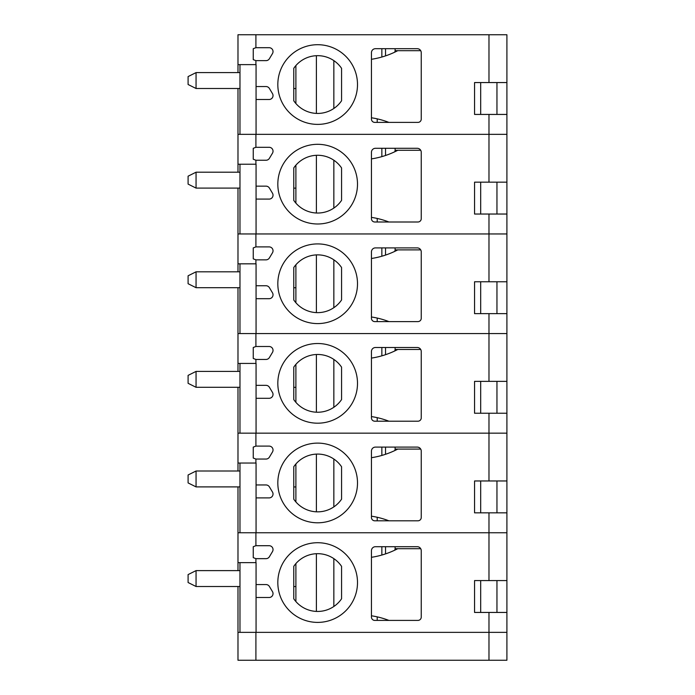 <?xml version="1.0" encoding="UTF-8"?>
<svg xmlns="http://www.w3.org/2000/svg" width="695" height="695" viewBox="0 0 695 695"><rect width="100%" height="100%" fill="white"/><g stroke="black" fill="none" stroke-linecap="round" stroke-linejoin="round"><path stroke-width="1.04" d="M256.064 497.898L269.13 497.898A3.892 3.892 0 0 0 272.475 492.008L269.399 486.874A3.953 3.953 0 0 0 266.011 484.954L256.064 484.954L256.064 532.761L506.907 532.761L506.907 512.841L474.563 512.841L474.563 480.966L488.976 480.966L488.976 433.159L506.907 433.159L506.907 413.238L474.563 413.238L474.563 381.364L488.976 381.364L488.976 333.557L506.907 333.557L506.907 313.636L474.563 313.636L474.563 281.762L488.976 281.762L488.976 233.954L506.907 233.954L506.907 214.034L474.563 214.034L474.563 182.16L488.976 182.16L488.976 134.352L506.907 134.352L506.907 114.432L474.563 114.432L474.563 82.557L488.976 82.557L488.976 34.75L506.907 34.75L506.907 114.432M256.064 484.954L256.064 463.035L237.985 463.035L237.985 433.159L506.907 433.159L506.907 512.841M255.908 446.103L269.13 446.103A3.892 3.892 0 0 1 272.475 452.002L269.399 457.136A3.953 3.953 0 0 1 266.011 459.056L255.908 459.056L253.249 458.048L253.249 447.111L255.908 446.103L255.908 433.159M317.667 522.796A39.841 39.841 0 0 1 283.16 463.035A39.841 39.841 0 0 1 352.165 463.035A39.841 39.841 0 0 1 317.667 522.796M371.451 451.09L371.451 517.488A3.319 3.319 0 0 0 374.761 520.807L417.93 520.807A3.319 3.319 0 0 0 421.248 517.488L421.248 451.09A3.988 3.988 0 0 0 417.269 447.102L375.43 447.102A3.988 3.988 0 0 0 371.451 451.09M395.116 447.102L395.116 449.092L397.775 449.092A129.061 101.209 90 0 1 371.451 457.692M395.116 449.092L394.838 450.542M377.203 517.262L377.203 520.807M381.85 447.102L381.85 455.442M256.064 584.556L256.064 597.5L269.13 597.5A3.892 3.892 0 0 0 272.475 591.61L269.399 586.476A3.953 3.953 0 0 0 266.011 584.556L256.064 584.556L256.064 562.637L237.985 562.637L237.985 486.9M237.985 471.01L237.985 463.035M506.907 480.966L488.976 480.966M293.759 466.745A28.886 28.886 0 0 1 341.566 466.745L341.566 499.175A28.886 28.886 0 0 1 293.759 499.175L293.759 466.745M480.688 480.966L480.688 512.841M239.975 471.01L196.06 471.01L196.06 486.9L239.975 486.9M295.896 486.943L293.759 486.943M196.06 486.9L188.093 482.921L188.093 474.989L196.06 471.01M420.718 449.092L397.775 449.092M295.896 501.946L295.896 463.973M371.451 516.194A129.061 101.209 90 0 1 388.913 520.807M256.064 398.296L269.13 398.296A3.892 3.892 0 0 0 272.475 392.406L269.399 387.271A3.953 3.953 0 0 0 266.011 385.351L256.064 385.351L256.064 433.159L488.976 433.159L488.976 413.238M256.064 385.351L256.064 363.433L237.985 363.433L237.985 333.557L506.907 333.557L506.907 413.238M255.908 346.501L269.13 346.501A3.892 3.892 0 0 1 272.475 352.4L269.399 357.534A3.953 3.953 0 0 1 266.011 359.454L255.908 359.454L253.249 358.446L253.249 347.509L255.908 346.501L255.908 333.557M317.667 423.194A39.841 39.841 0 0 1 283.16 363.433A39.841 39.841 0 0 1 352.165 363.433A39.841 39.841 0 0 1 317.667 423.194M371.451 351.488L371.451 417.886A3.319 3.319 0 0 0 374.761 421.205L417.93 421.205A3.319 3.319 0 0 0 421.248 417.886L421.248 351.488A3.988 3.988 0 0 0 417.269 347.5L375.43 347.5A3.988 3.988 0 0 0 371.451 351.488M395.116 347.5L395.116 349.489L397.775 349.489A129.061 101.209 90 0 1 371.451 358.09M395.116 349.489L394.838 350.949M377.203 417.66L377.203 421.205M375.43 347.5L381.85 347.5L381.85 355.84M237.985 433.159L237.985 387.297M237.985 371.408L237.985 363.433M506.907 381.364L488.976 381.364M293.759 367.142A28.886 28.886 0 0 1 341.566 367.142L341.566 399.573A28.886 28.886 0 0 1 293.759 399.573L293.759 367.142M480.688 381.364L480.688 413.238M239.975 371.408L196.06 371.408L196.06 387.297L239.975 387.297M295.896 387.341L293.759 387.341M196.06 387.297L188.093 383.319L188.093 375.387L196.06 371.408M420.718 349.489L397.775 349.489M295.896 402.344L295.896 364.371M371.451 416.592A129.061 101.209 90 0 1 388.913 421.205M255.908 660.25L255.908 632.363L237.985 632.363L237.985 660.25L506.907 660.25L506.907 612.443L474.563 612.443L474.563 580.568L488.976 580.568L488.976 532.761L506.907 532.761L506.907 612.443M255.908 632.363L506.907 632.363L488.976 632.363L488.976 612.443M256.064 99.489L269.13 99.489A3.892 3.892 0 0 0 272.475 93.599L269.399 88.465A3.953 3.953 0 0 0 266.011 86.545L256.064 86.545L256.064 134.352L506.907 134.352L506.907 214.034M256.064 86.545L256.064 64.626L237.985 64.626L237.985 34.75L488.976 34.75M255.908 47.694L269.13 47.694A3.892 3.892 0 0 1 272.475 53.593L269.399 58.727A3.953 3.953 0 0 1 266.011 60.647L255.908 60.647L253.249 59.64L253.249 48.702L255.908 47.694L255.908 34.75M317.667 124.388A39.841 39.841 0 0 1 283.16 64.626A39.841 39.841 0 0 1 352.165 64.626A39.841 39.841 0 0 1 317.667 124.388M371.451 52.681L371.451 119.08A3.319 3.319 0 0 0 374.761 122.398L417.93 122.398A3.319 3.319 0 0 0 421.248 119.08L421.248 52.681A3.988 3.988 0 0 0 417.269 48.693L375.43 48.693A3.988 3.988 0 0 0 371.451 52.681M395.116 48.693L395.116 50.683L397.775 50.683A129.061 101.209 90 0 1 371.451 59.283M395.116 50.683L394.838 52.142M377.203 118.854L377.203 122.398M381.85 48.693L381.85 57.033M256.064 186.147L256.064 199.091L269.13 199.091A3.892 3.892 0 0 0 272.475 193.201L269.399 188.067A3.953 3.953 0 0 0 266.011 186.147L256.064 186.147L256.064 164.228L237.985 164.228L237.985 88.491M237.985 72.601L237.985 64.626M506.907 82.557L488.976 82.557M293.759 68.336A28.886 28.886 0 0 1 341.566 68.336L341.566 100.766A28.886 28.886 0 0 1 293.759 100.766L293.759 68.336M480.688 82.557L480.688 114.432M239.975 72.601L196.06 72.601L196.06 88.491L239.975 88.491M295.896 88.534L293.759 88.534M196.06 88.491L188.093 84.512L188.093 76.58L196.06 72.601M420.718 50.683L397.775 50.683M295.896 103.538L295.896 65.565M371.451 117.785A129.061 101.209 90 0 1 388.913 122.398M256.064 298.694L269.13 298.694A3.892 3.892 0 0 0 272.475 292.804L269.399 287.669A3.953 3.953 0 0 0 266.011 285.749L256.064 285.749L256.064 333.557L488.976 333.557L488.976 313.636M256.064 285.749L256.064 263.831L237.985 263.831L237.985 233.954L506.907 233.954L506.907 313.636M255.908 246.899L269.13 246.899A3.892 3.892 0 0 1 272.475 252.798L269.399 257.932A3.953 3.953 0 0 1 266.011 259.852L255.908 259.852L253.249 258.844L253.249 247.907L255.908 246.899L255.908 233.954M317.667 323.592A39.841 39.841 0 0 1 283.16 263.831A39.841 39.841 0 0 1 352.165 263.831A39.841 39.841 0 0 1 317.667 323.592M371.451 251.885L371.451 318.284A3.319 3.319 0 0 0 374.761 321.603L417.93 321.603A3.319 3.319 0 0 0 421.248 318.284L421.248 251.885A3.988 3.988 0 0 0 417.269 247.898L375.43 247.898A3.988 3.988 0 0 0 371.451 251.885M395.116 247.898L395.116 249.887L397.775 249.887A129.061 101.209 90 0 1 371.451 258.488M395.116 249.887L394.838 251.347M377.203 318.058L377.203 321.603M375.43 247.898L381.85 247.898L381.85 256.238M237.985 333.557L237.985 287.695M237.985 271.806L237.985 263.831M506.907 281.762L488.976 281.762M293.759 267.54A28.886 28.886 0 0 1 341.566 267.54L341.566 299.971A28.886 28.886 0 0 1 293.759 299.971L293.759 267.54M480.688 281.762L480.688 313.636M239.975 271.806L196.06 271.806L196.06 287.695L239.975 287.695M295.896 287.739L293.759 287.739M196.06 287.695L188.093 283.716L188.093 275.785L196.06 271.806M420.718 249.887L397.775 249.887M295.896 302.742L295.896 264.769M371.451 316.99A129.061 101.209 90 0 1 388.913 321.603M256.064 597.5L256.064 632.363L488.976 632.363L488.976 660.25M237.985 532.761L488.976 532.761L488.976 512.841M255.908 545.705L269.13 545.705A3.892 3.892 0 0 1 272.475 551.604L269.399 556.738A3.953 3.953 0 0 1 266.011 558.658L255.908 558.658L253.249 557.651L253.249 546.713L255.908 545.705L255.908 532.761M317.667 622.399A39.841 39.841 0 0 1 283.16 562.637A39.841 39.841 0 0 1 352.165 562.637A39.841 39.841 0 0 1 317.667 622.399M371.451 550.692L371.451 617.091A3.319 3.319 0 0 0 374.761 620.409L417.93 620.409A3.319 3.319 0 0 0 421.248 617.091L421.248 550.692A3.988 3.988 0 0 0 417.269 546.704L375.43 546.704A3.988 3.988 0 0 0 371.451 550.692M395.116 546.704L395.116 548.694L397.775 548.694A129.061 101.209 90 0 1 371.451 557.294M395.116 548.694L394.838 550.145M377.203 616.865L377.203 620.409M381.85 546.704L381.85 555.044M237.985 632.363L237.985 586.502M237.985 570.612L237.985 562.637M506.907 580.568L488.976 580.568M293.759 566.347A28.886 28.886 0 0 1 341.566 566.347L341.566 598.777A28.886 28.886 0 0 1 293.759 598.777L293.759 566.347M480.688 580.568L480.688 612.443M239.975 570.612L196.06 570.612L196.06 586.502L239.975 586.502M295.896 586.545L293.759 586.545M196.06 586.502L188.093 582.523L188.093 574.591L196.06 570.612M420.718 548.694L397.775 548.694M295.896 601.549L295.896 563.576M371.451 615.796A129.061 101.209 90 0 1 388.913 620.409M256.064 199.091L256.064 233.954L488.976 233.954L488.976 214.034M237.985 134.352L488.976 134.352L488.976 114.432M255.908 147.297L269.13 147.297A3.892 3.892 0 0 1 272.475 153.195L269.399 158.33A3.953 3.953 0 0 1 266.011 160.25L255.908 160.25L253.249 159.242L253.249 148.304L255.908 147.297L255.908 134.352M317.667 223.99A39.841 39.841 0 0 1 283.16 164.228A39.841 39.841 0 0 1 352.165 164.228A39.841 39.841 0 0 1 317.667 223.99M371.451 152.283L371.451 218.682A3.319 3.319 0 0 0 374.761 222L417.93 222A3.319 3.319 0 0 0 421.248 218.682L421.248 152.283A3.988 3.988 0 0 0 417.269 148.296L375.43 148.296A3.988 3.988 0 0 0 371.451 152.283M395.116 148.296L395.116 150.285L397.775 150.285A129.061 101.209 90 0 1 371.451 158.886M395.116 150.285L394.838 151.745M377.203 218.456L377.203 222M381.85 148.296L381.85 156.636M237.985 233.954L237.985 188.093M237.985 172.204L237.985 164.228M506.907 182.16L488.976 182.16M293.759 167.938A28.886 28.886 0 0 1 341.566 167.938L341.566 200.368A28.886 28.886 0 0 1 293.759 200.368L293.759 167.938M480.688 182.16L480.688 214.034M239.975 172.204L196.06 172.204L196.06 188.093L239.975 188.093M295.896 188.137L293.759 188.137M196.06 188.093L188.093 184.114L188.093 176.183L196.06 172.204M420.718 150.285L397.775 150.285M295.896 203.14L295.896 165.167M371.451 217.387A129.061 101.209 90 0 1 388.913 222M255.908 463.035L255.908 459.056M385.525 447.102L385.525 454.295M316.399 454.104L316.399 511.815M333.843 459.03L333.843 506.89M255.908 363.433L255.908 359.454M385.525 347.5L385.525 354.693M316.399 354.502L316.399 412.213M333.843 359.428L333.843 407.287M255.908 64.626L255.908 60.647M385.525 48.693L385.525 55.887M316.399 55.696L316.399 113.407M333.843 60.621L333.843 108.481M255.908 263.831L255.908 259.852M385.525 247.898L385.525 255.091M316.399 254.9L316.399 312.611M333.843 259.826L333.843 307.685M255.908 562.637L255.908 558.658M385.525 546.704L385.525 553.898M316.399 553.707L316.399 611.418M333.843 558.632L333.843 606.492M255.908 164.228L255.908 160.25M385.525 148.296L385.525 155.489M316.399 155.298L316.399 213.009M333.843 160.224L333.843 208.083M239.975 463.035L239.975 532.761M496.951 480.966L496.951 512.841M239.975 363.433L239.975 433.159M496.951 381.364L496.951 413.238M239.975 64.626L239.975 134.352M496.951 82.557L496.951 114.432M239.975 263.831L239.975 333.557M496.951 281.762L496.951 313.636M239.975 562.637L239.975 632.363M496.951 580.568L496.951 612.443M239.975 164.228L239.975 233.954M496.951 182.16L496.951 214.034"/></g></svg>
